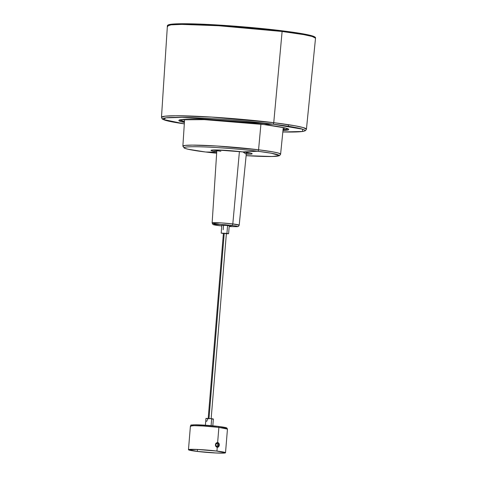 <?xml version="1.0" encoding="UTF-8"?>
<svg xmlns="http://www.w3.org/2000/svg" width="477" height="477" viewBox="0 0 477 477"><rect width="100%" height="100%" fill="white"/><g stroke="black" fill="none" stroke-linecap="round" stroke-linejoin="round"><path stroke-width="0.72" d="M218.788 445.095A1.884 1.592 89 0 0 215.622 444.707L216.421 443.002L217.953 442.751L218.991 444.015L219.098 446.055C219.623 444.23 219.14 443.038 217.643 442.483L215.771 443.837C217.53 442.03 218.639 442.459 219.104 445.119L218.907 445.965C217.297 447.766 216.176 447.343 215.55 444.683L216.015 443.187L217.345 442.471L218.544 442.9L219.283 444.349L218.776 446.615L217.244 447.319L216.934 451.063A18.585 1.169 4.7 0 1 225.514 452.756A18.585 1.169 4.7 0 1 215.86 452.989A18.585 1.169 4.7 0 1 197.043 451.409L216.081 453.001L222.616 453.144L225.508 452.727L222.157 451.802L215.36 450.872L197.901 449.471L188.522 449.632L190.037 450.318L197.043 451.409A18.585 1.169 4.7 0 1 188.469 449.71A18.585 1.169 4.7 0 1 198.122 449.477A18.585 1.169 4.7 0 1 216.934 451.063L217.244 447.319L215.64 446.007L215.658 443.741C215.121 445.566 215.652 446.758 217.244 447.319L219.098 446.055L218.067 446.979L216.85 447.05L215.848 446.12L215.807 444.791A1.181 0.996 -91 0 1 217.798 445.029A1.181 0.996 89 0 0 215.807 444.791L215.622 444.719A1.884 1.592 89 0 0 218.788 445.095M218.883 427.398L217.643 442.483L218.883 427.398L227.457 429.097A18.585 1.169 -175.3 0 0 218.883 427.398A0.99 0.525 -83 0 0 218.472 426.426A0.99 0.525 97 0 1 218.883 427.398A18.585 1.169 -175.3 0 0 200.066 425.818A18.585 1.169 -175.3 0 0 190.412 426.05L194.014 425.657L203.101 425.985L218.883 427.398M197.305 451.403A18.09 1.133 4.7 0 1 188.964 449.751A18.09 1.133 4.7 0 1 198.354 449.525A18.09 1.133 4.7 0 1 216.671 451.063L225.013 452.685L223.075 453.067L215.837 452.953L197.305 451.403L188.964 449.781L190.907 449.4L198.14 449.519L216.671 451.063A18.09 1.133 4.7 0 1 225.019 452.715A18.09 1.133 4.7 0 1 215.622 452.941A18.09 1.133 4.7 0 1 197.305 451.403L197.466 449.489L197.305 451.403M217.953 447.164L217.572 447.343M217.16 443.02A1.884 1.592 -91 0 1 218.758 445.095L217.798 445.029L218.758 445.095A1.884 1.592 -91 0 1 217.226 446.788M218.43 426.426A0.99 0.525 97 0 1 218.472 426.426A0.99 0.525 -83 0 0 218.43 426.426L202.176 425.007L193.632 424.798L191.694 425.341M226.283 428.191L226.42 427.881M226.134 427.75L219.837 426.599M216.94 426.247L213.732 425.907M212.056 425.746L195.218 424.774M192.13 424.906L191.611 425.293M190.883 426.36L190.412 426.05L188.469 449.71M215.807 444.791A1.181 0.996 89 0 0 217.798 445.029A1.181 0.996 -91 0 1 215.807 444.791M217.542 442.447L217.894 442.584M218.746 446.645L218.472 446.997M218.657 442.996L218.901 443.389M224.226 233.253L209.004 418.418L224.226 233.253M239.418 151.525L232.806 223.934A13.577 0.853 4.7 0 1 239.198 225.186L232.806 223.934A1.485 0.775 96.9 0 1 231.905 225.4L229.425 226.569L237.188 226.676L237.57 226.563L237.278 226.313L235.34 225.883L225.144 224.733L215.306 224.285L213.654 224.428L213.809 224.739L219.187 225.651A1.485 0.775 96.9 0 1 219.128 225.651A1.485 0.775 -83.1 0 0 219.187 225.651L221.781 225.943L219.187 225.651C213.988 225.072 212.694 224.619 215.306 224.285L231.905 225.4A1.485 0.775 -83.1 0 0 232.806 223.934L221.322 222.908L212.134 222.962A13.577 0.853 4.7 0 1 219.11 222.789A13.577 0.853 4.7 0 1 232.806 223.934L239.418 151.525M219.074 225.639A1.485 0.775 -83.1 0 0 219.128 225.651L221.781 225.949M218.526 224.214A13.577 0.853 4.7 0 1 212.134 222.962L212.873 224.393C213.41 224.542 212.366 224.774 219.128 225.651M223.17 229.741L223.51 225.555M226.342 233.748L228.602 233.718L229.252 225.83L227.577 225.496L226.933 233.384L228.602 233.718L226.36 233.748M223.397 233.503L221.191 233.11L226.933 233.384L227.577 225.496L221.841 225.222L221.191 233.11L223.504 233.515M228.602 233.718L221.191 233.11M223.6 233.39L226.217 233.605M206.833 420.535L206.69 421.495M206.619 418.585L211.669 418.669L211.09 425.657L211.669 418.669L205.957 418.395L205.402 425.204M212.808 425.812L213.368 419.003L211.669 418.669L213.368 418.997M213.112 419.068L212.331 419.08M207.543 420.154L207.662 418.734L207.09 418.657M260.919 124.187L258.57 149.784A49.036 3.077 4.7 0 1 280.607 154.19L278.419 153.075L272.922 151.877L258.57 149.784A1.485 0.811 97 0 1 257.652 151.245L271.073 153.189L278.985 155.365L277.256 156.17L270.465 156.522L246.12 155.663A47.575 2.987 -175.3 0 0 278.604 155.872A47.575 2.987 -175.3 0 0 257.652 151.245L242.906 151.924A20.69 1.3 4.7 0 1 246.269 154.202L242.906 151.924A0.99 0.537 97 0 1 242.859 151.924A0.99 0.537 97 0 1 242.823 151.913A0.99 0.537 -83 0 0 242.859 151.924A0.99 0.537 -83 0 0 242.906 151.924L216.934 149.969L216.749 151.775A20.69 1.3 4.7 0 1 215.705 149.957A20.69 1.3 4.7 0 1 242.906 151.924L257.652 151.245A47.575 2.987 -175.3 0 0 191.992 146.731A47.575 2.987 -175.3 0 0 205.593 151.996A1.485 0.811 97 0 1 205.545 151.99A1.485 0.811 -83 0 0 205.593 151.996A47.575 2.987 -175.3 0 0 216.653 153.236L205.593 151.996L216.725 152.187L205.593 151.996C192.958 150.577 173.27 147.071 191.992 146.731C211.8 146.522 247.104 149.802 257.652 151.245A1.485 0.811 -83 0 0 258.57 149.784L216.671 145.998L192.422 145.115L185.249 145.407L182.876 146.153A49.036 3.077 4.7 0 1 208.622 145.551A49.036 3.077 4.7 0 1 258.57 149.784L260.919 124.187M250.127 153.034L246.376 153.129M220.887 151.257A19.7 1.234 4.7 0 1 213.165 150.005L216.82 150.696M287.971 128.897L283.052 129.714A54.39 3.417 4.7 0 0 287.971 128.897M282.968 130.567L284.572 127.812L263.978 124.557A0.745 0.405 97 0 1 263.942 124.551A0.745 0.405 -83 0 0 263.942 124.551A0.745 0.405 -83 0 0 263.978 124.557A55.135 3.464 4.7 0 1 282.968 130.567M184.462 121.611A54.39 3.417 4.7 0 1 179.74 119.995L184.462 121.611M272.826 124.145L263.978 124.557L272.826 124.145L302.609 129.219L302.543 131.473L282.825 131.968A71.264 4.472 -175.3 0 0 272.826 124.145A1.485 0.811 -83 0 0 273.744 122.684A1.485 0.811 97 0 1 272.826 124.145A71.264 4.472 -175.3 0 0 178.446 117.36A71.264 4.472 -175.3 0 0 184.313 123.871L163.378 119.5L166.002 117.819L182.113 117.396L272.826 124.145M167.838 26.557L167.379 25.973C167.23 25.263 168.226 24.726 170.361 24.351C174.171 23.767 181.367 23.6 191.957 23.85C215.717 24.375 254.772 27.374 281.8 30.755C297.576 32.71 307.927 34.487 312.852 36.073C314.892 36.783 315.78 37.474 315.524 38.154A74.323 4.669 -175.3 0 0 282.116 31.476L303.855 34.648L312.191 36.467L315.524 38.154L306.431 129.219L303.187 127.568L295.03 125.791L273.744 122.684A72.725 4.567 4.7 0 1 306.431 129.219L305.548 130.62L303.438 131.36L297.487 131.92L282.825 131.974M282.116 31.476L273.744 122.684L282.116 31.476A0.739 0.399 -83 0 0 281.806 30.755A0.739 0.399 97 0 1 282.116 31.476A74.323 4.669 -175.3 0 0 206.41 25.066A74.323 4.669 -175.3 0 0 167.379 25.979L171.01 24.846L181.898 24.399L218.645 25.74L282.116 31.476M184.313 123.871L167.26 120.836L162.925 119.393L162.108 118.821L161.476 117.3A72.725 4.567 4.7 0 1 199.666 116.412A72.725 4.567 4.7 0 1 273.744 122.684L211.603 117.068L175.643 115.756L165.006 116.197L161.476 117.3L167.379 25.979M184.402 122.464A55.135 3.464 4.7 0 1 197.526 119.405A55.135 3.464 4.7 0 1 263.978 124.557L204.4 119.644L180.336 119.81L184.402 122.464M190.412 426.05C192.177 424.786 187.92 425.174 195.874 424.774C202.653 424.912 210.19 425.466 218.472 426.426C227.72 427.642 226.289 427.911 226.849 428.018L227.457 429.097L225.514 452.756M226.384 233.468L211.162 418.609M223.421 233.223L208.199 418.365M246.448 152.407L239.198 225.186L238.578 226.277L237.57 226.664L229.193 226.557M216.868 149.975L212.134 222.962M283.272 127.532L280.607 154.19L279.588 155.615L272.325 156.498L246.12 155.663M184.599 119.417L182.876 146.153L184.265 148.103L187.67 149.164L205.545 151.99L216.653 153.242M251.528 153.391L251.623 153.469C251.17 153.481 253.132 153.296 242.865 151.924L221.423 150.124L211.693 150.112M288.078 128.707L288.168 129.023C287.738 129.011 289.563 129.052 283.582 127.597L263.948 124.551C244.403 122.213 224.715 120.586 204.877 119.667C191.742 119.131 183.532 119.196 180.24 119.858L179.531 120.091L179.668 119.793M288.317 125.791L288.382 125.01"/></g></svg>
